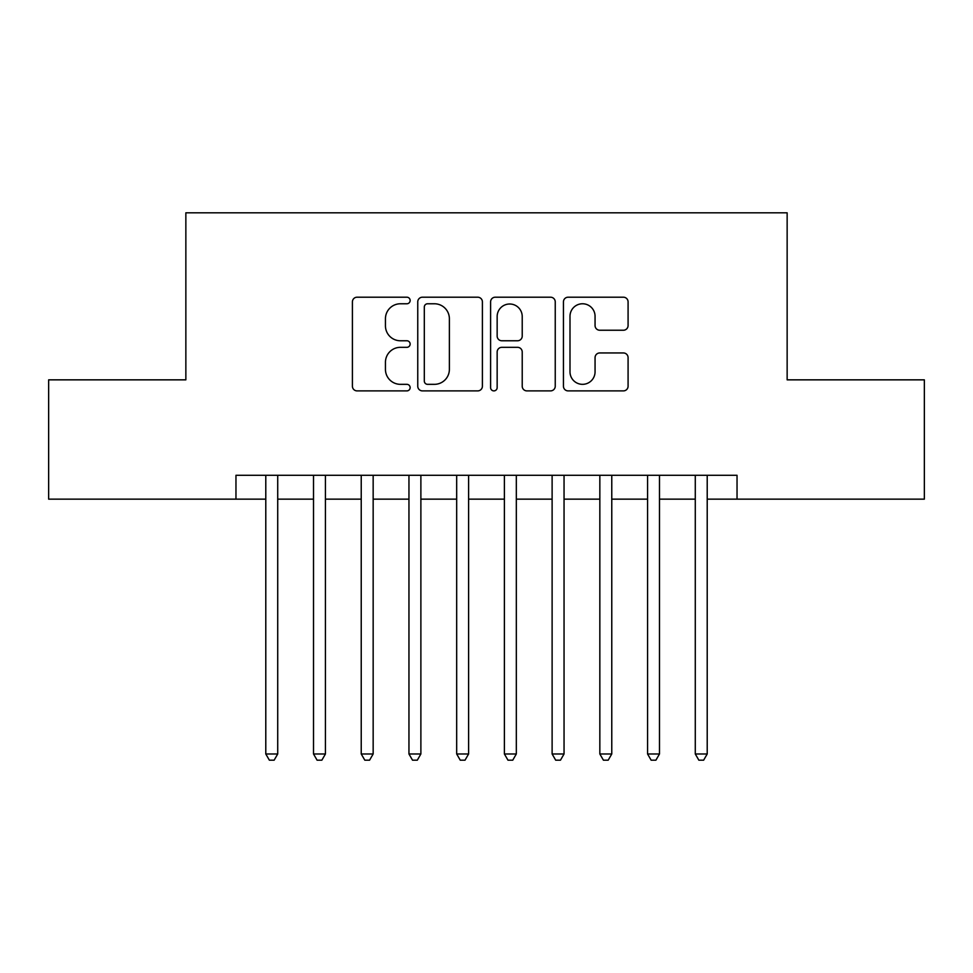 <?xml version="1.0" encoding="UTF-8"?>
<svg xmlns="http://www.w3.org/2000/svg" width="973" height="973" viewBox="0 0 973 973"><rect width="100%" height="100%" fill="white"/><g stroke="black" fill="none" stroke-linecap="round" stroke-linejoin="round"><path stroke-width="1.46" d="M410.144 300.487A3.284 3.284 0 0 0 406.872 297.203L357.103 297.203A4.683 4.683 0 0 0 352.408 301.885L352.408 386.208A4.683 4.683 0 0 0 357.103 390.891L406.872 390.891A3.284 3.284 0 0 0 410.144 387.619A3.284 3.284 0 0 0 406.872 384.335L400.426 384.335A14.984 14.984 0 0 1 385.442 369.339L385.442 362.321A14.984 14.984 0 0 1 400.426 347.325L406.872 347.325A3.284 3.284 0 0 0 410.144 344.053A3.284 3.284 0 0 0 406.872 340.769L400.426 340.769A14.984 14.984 0 0 1 385.442 325.785L385.442 318.755A14.984 14.984 0 0 1 400.426 303.771L406.872 303.771A3.284 3.284 0 0 0 410.144 300.487M623.401 330.236A4.683 4.683 0 0 0 628.084 325.541L628.084 301.885A4.683 4.683 0 0 0 623.401 297.203L568.123 297.203A4.683 4.683 0 0 0 563.44 301.885L563.44 386.208A4.683 4.683 0 0 0 568.123 390.891L623.401 390.891A4.683 4.683 0 0 0 628.084 386.208L628.084 357.638A4.683 4.683 0 0 0 623.401 352.956L599.745 352.956A4.683 4.683 0 0 0 595.062 357.638L595.062 371.808A12.527 12.527 0 0 1 582.523 384.335A12.527 12.527 0 0 1 569.996 371.808L569.996 316.298A12.527 12.527 0 0 1 582.523 303.771A12.527 12.527 0 0 1 595.062 316.298L595.062 325.541A4.683 4.683 0 0 0 599.745 330.236L623.401 330.236M235.965 499.149L48.65 499.149L48.65 379.847L185.855 379.847L185.855 212.819L787.145 212.819L787.145 379.847L924.35 379.847L924.35 499.149L737.035 499.149L737.035 475.286L235.965 475.286L235.965 499.149L265.787 499.149M482.401 301.885A4.683 4.683 0 0 0 477.719 297.203L422.44 297.203A4.683 4.683 0 0 0 417.758 301.885L417.758 386.208A4.683 4.683 0 0 0 422.44 390.891L477.719 390.891A4.683 4.683 0 0 0 482.401 386.208L482.401 301.885M495.281 297.203L550.56 297.203A4.683 4.683 0 0 1 555.242 301.885L555.242 386.208A4.683 4.683 0 0 1 550.56 390.891L526.904 390.891A4.683 4.683 0 0 1 522.221 386.208L522.221 352.007A4.683 4.683 0 0 0 517.539 347.325L501.837 347.325A4.683 4.683 0 0 0 497.154 352.007L497.154 387.619A3.284 3.284 0 0 1 493.883 390.891A3.284 3.284 0 0 1 490.599 387.619L490.599 301.885A4.683 4.683 0 0 1 495.281 297.203M277.719 499.149L313.513 499.149M325.432 499.149L361.226 499.149M373.158 499.149L408.952 499.149M420.883 499.149L456.678 499.149M468.609 499.149L504.391 499.149M516.322 499.149L552.117 499.149M564.048 499.149L599.842 499.149M611.774 499.149L647.568 499.149M659.487 499.149L695.281 499.149M707.213 499.149L737.035 499.149M427.597 303.771A3.284 3.284 0 0 0 424.313 307.042L424.313 381.051A3.284 3.284 0 0 0 427.597 384.335L434.384 384.335A14.984 14.984 0 0 0 449.38 369.339L449.38 318.755A14.984 14.984 0 0 0 434.384 303.771L427.597 303.771M522.221 316.529A12.527 12.527 0 0 0 509.682 304.002A12.527 12.527 0 0 0 497.154 316.529L497.154 336.086A4.683 4.683 0 0 0 501.837 340.769L517.539 340.769A4.683 4.683 0 0 0 522.221 336.086L522.221 316.529M277.719 475.286L277.719 753.978L265.787 753.978L265.787 475.286M277.719 753.978L274.143 760.181L269.363 760.181L265.787 753.978M325.432 475.286L325.432 753.978L313.513 753.978L313.513 475.286M325.432 753.978L321.856 760.181L317.089 760.181L313.513 753.978M373.158 475.286L373.158 753.978L361.226 753.978L361.226 475.286M373.158 753.978L369.582 760.181L364.814 760.181L361.226 753.978M420.883 475.286L420.883 753.978L408.952 753.978L408.952 475.286M420.883 753.978L417.308 760.181L412.528 760.181L408.952 753.978M468.609 475.286L468.609 753.978L456.678 753.978L456.678 475.286M468.609 753.978L465.021 760.181L460.253 760.181L456.678 753.978M516.322 475.286L516.322 753.978L504.391 753.978L504.391 475.286M516.322 753.978L512.747 760.181L507.979 760.181L504.391 753.978M564.048 475.286L564.048 753.978L552.117 753.978L552.117 475.286M564.048 753.978L560.472 760.181L555.692 760.181L552.117 753.978M611.774 475.286L611.774 753.978L599.842 753.978L599.842 475.286M611.774 753.978L608.186 760.181L603.418 760.181L599.842 753.978M659.487 475.286L659.487 753.978L647.568 753.978L647.568 475.286M659.487 753.978L655.911 760.181L651.144 760.181L647.568 753.978M707.213 475.286L707.213 753.978L695.281 753.978L695.281 475.286M707.213 753.978L703.637 760.181L698.857 760.181L695.281 753.978"/></g></svg>
